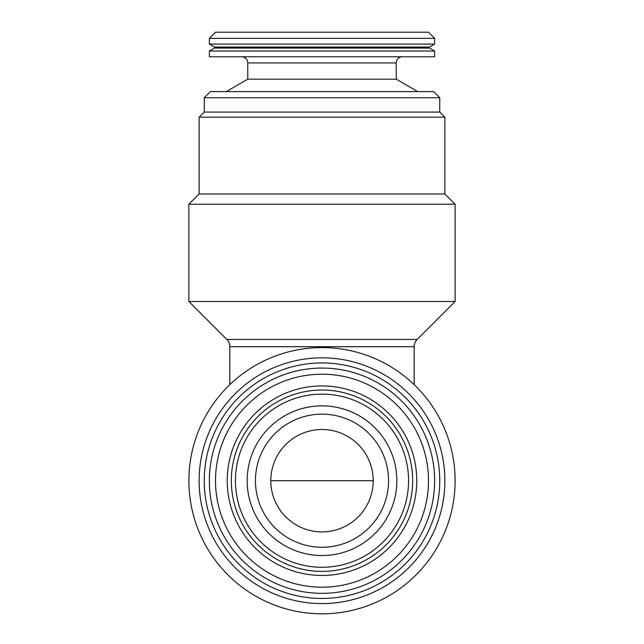 <?xml version="1.0" encoding="UTF-8"?>
<svg xmlns="http://www.w3.org/2000/svg" width="644" height="644" viewBox="0 0 644 644"><rect width="100%" height="100%" fill="white"/><g stroke="black" fill="none" stroke-linecap="round" stroke-linejoin="round"><path stroke-width="0.97" d="M388.557 480.706A66.557 66.557 0 0 1 322 547.263A66.557 66.557 0 0 1 255.443 480.706A66.557 66.557 0 0 1 322 414.148A66.557 66.557 0 0 1 388.557 480.706M396.833 480.706A74.833 74.833 0 0 1 322 555.539A74.833 74.833 0 0 1 247.167 480.706A74.833 74.833 0 0 1 322 405.865A74.833 74.833 0 0 1 396.833 480.706M235.43 480.706A86.57 86.57 0 0 1 322 394.136A86.57 86.57 0 0 1 408.57 480.706A86.57 86.57 0 0 1 322 567.275A86.57 86.57 0 0 1 235.43 480.706M231.333 480.706A90.667 90.667 0 0 1 322 390.039A90.667 90.667 0 0 1 412.667 480.706A90.667 90.667 0 0 1 322 571.373A90.667 90.667 0 0 1 231.333 480.706M416.765 480.706A94.765 94.765 0 0 1 322 575.462A94.765 94.765 0 0 1 227.235 480.706A94.765 94.765 0 0 1 322 385.941A94.765 94.765 0 0 1 416.765 480.706M215.507 480.706A106.493 106.493 0 0 1 322 374.212A106.493 106.493 0 0 1 428.493 480.706A106.493 106.493 0 0 1 322 587.199A106.493 106.493 0 0 1 215.507 480.706M209.364 480.706A112.636 112.636 0 0 1 322 368.07A112.636 112.636 0 0 1 434.636 480.706A112.636 112.636 0 0 1 322 593.341A112.636 112.636 0 0 1 209.364 480.706M204.245 97.735L210.387 91.593L433.613 91.593L439.755 97.735L204.245 97.735L204.245 112.072L199.125 117.192L199.125 193.989L188.885 204.228L188.885 301.505L455.115 301.505L455.115 204.228L188.885 204.228M439.755 97.735L439.755 112.072L204.245 112.072M439.755 112.072L444.875 117.192L199.125 117.192M444.875 117.192L444.875 193.989L199.125 193.989M444.875 193.989L455.115 204.228M439.755 480.706A117.755 117.755 0 0 1 322 598.461A117.755 117.755 0 0 1 204.245 480.706A117.755 117.755 0 0 1 322 362.95A117.755 117.755 0 0 1 439.755 480.706M444.875 480.706A122.875 122.875 0 0 1 322 603.581A122.875 122.875 0 0 1 199.125 480.706A122.875 122.875 0 0 1 322 357.831A122.875 122.875 0 0 1 444.875 480.706M455.115 480.706A133.115 133.115 0 0 1 322 613.821A133.115 133.115 0 0 1 188.885 480.706A133.115 133.115 0 0 1 322 347.583A133.115 133.115 0 0 1 455.115 480.706M414.156 384.645L414.156 346.705A10.24 10.24 0 0 1 417.159 339.469L455.115 301.505M229.844 384.645L229.844 346.705A10.24 10.24 0 0 0 226.841 339.469L188.885 301.505M322 531.904A51.198 51.198 0 0 1 270.802 480.706A51.198 51.198 0 0 1 322 429.508A51.198 51.198 0 0 1 373.198 480.706A51.198 51.198 0 0 1 322 531.904M434.636 44.09L429.516 47.044L429.516 48.075L434.636 51.029L434.636 56.777L209.364 56.777L209.364 51.029L214.484 48.075L214.484 47.044L209.364 44.09L209.364 38.342L215.507 32.2L428.493 32.2L434.636 38.342L434.636 44.09L209.364 44.09M402.379 56.777A6.142 6.142 0 0 0 396.237 62.919L396.237 79.18L417.739 91.593M396.237 62.919L247.763 62.919L247.763 79.18L226.261 91.593M247.763 62.919A6.142 6.142 0 0 0 241.621 56.777M396.237 79.18L247.763 79.18M434.636 38.342L209.364 38.342M429.516 47.044L214.484 47.044M429.516 48.075L214.484 48.075M434.636 51.029L209.364 51.029M270.802 480.706L373.198 480.706M414.156 346.705L229.844 346.705M226.841 339.469L417.159 339.469"/></g></svg>
